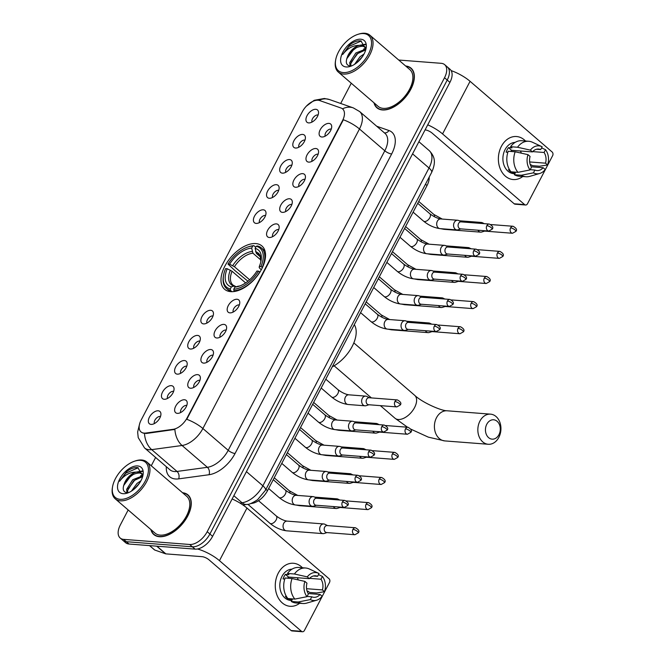 <?xml version="1.0" encoding="UTF-8"?>
<svg xmlns="http://www.w3.org/2000/svg" width="665" height="665" viewBox="0 0 665 665"><rect width="100%" height="100%" fill="white"/><g stroke="black" fill="none" stroke-linecap="round" stroke-linejoin="round"><path stroke-width="1" d="M230.697 291.644A28.587 16.11 -49.3 0 0 258.876 273.697A28.587 16.11 -49.3 0 0 261.919 245.95A28.587 16.11 -49.3 0 0 255.826 243.573A28.587 16.11 -49.3 0 0 227.646 261.528A28.587 16.11 -49.3 0 0 224.604 289.275A28.587 16.11 -49.3 0 0 230.697 291.644M197.613 374.636A8.088 4.564 130.7 0 1 200.29 377.063A8.088 4.564 130.7 0 1 197.513 384.412A8.088 4.564 130.7 0 1 190.656 388.244A8.088 4.564 130.7 0 1 190.506 388.235A8.088 4.564 130.7 0 1 188.843 381.028A8.088 4.564 130.7 0 1 197.613 374.636M199.932 380.322A4.854 2.735 -49.3 0 0 199.567 380.264A4.854 2.735 -49.3 0 0 195.178 382.782A4.854 2.735 -49.3 0 0 193.831 387.404M210.747 349.507A8.088 4.564 130.7 0 1 213.423 351.935A8.088 4.564 130.7 0 1 210.647 359.291A8.088 4.564 130.7 0 1 203.789 363.123A8.088 4.564 130.7 0 1 203.64 363.115A8.088 4.564 130.7 0 1 201.985 355.908A8.088 4.564 130.7 0 1 210.747 349.507M213.066 355.193A4.854 2.735 -49.3 0 0 212.709 355.135A4.854 2.735 -49.3 0 0 208.311 357.662A4.854 2.735 -49.3 0 0 206.965 362.284M223.889 324.387A8.088 4.564 130.7 0 1 226.557 326.814A8.088 4.564 130.7 0 1 223.781 334.163A8.088 4.564 130.7 0 1 216.923 338.003A8.088 4.564 130.7 0 1 216.773 337.986A8.088 4.564 130.7 0 1 215.119 330.788A8.088 4.564 130.7 0 1 223.889 324.387M226.2 330.073A4.854 2.735 -49.3 0 0 225.842 330.015A4.854 2.735 -49.3 0 0 221.445 332.533A4.854 2.735 -49.3 0 0 220.098 337.155M237.023 299.258A8.088 4.564 130.7 0 1 239.699 301.686A8.088 4.564 130.7 0 1 236.915 309.042A8.088 4.564 130.7 0 1 230.057 312.874A8.088 4.564 130.7 0 1 229.907 312.866A8.088 4.564 130.7 0 1 228.253 305.659A8.088 4.564 130.7 0 1 237.023 299.258M239.334 304.952A4.854 2.735 -49.3 0 0 238.976 304.894A4.854 2.735 -49.3 0 0 234.579 307.413A4.854 2.735 -49.3 0 0 233.232 312.035M276.424 223.889A8.088 4.564 130.7 0 1 279.101 226.316A8.088 4.564 130.7 0 1 276.324 233.664A8.088 4.564 130.7 0 1 269.466 237.505A8.088 4.564 130.7 0 1 269.308 237.496A8.088 4.564 130.7 0 1 267.654 230.29A8.088 4.564 130.7 0 1 276.424 223.889M278.735 229.575A4.854 2.735 -49.3 0 0 278.377 229.516A4.854 2.735 -49.3 0 0 273.98 232.035A4.854 2.735 -49.3 0 0 272.633 236.665M289.558 198.769A8.088 4.564 130.7 0 1 292.234 201.196A8.088 4.564 130.7 0 1 289.458 208.544A8.088 4.564 130.7 0 1 282.6 212.376A8.088 4.564 130.7 0 1 282.442 212.368A8.088 4.564 130.7 0 1 280.788 205.161A8.088 4.564 130.7 0 1 289.558 198.769M291.869 204.454A4.854 2.735 -49.3 0 0 291.511 204.396A4.854 2.735 -49.3 0 0 287.114 206.915A4.854 2.735 -49.3 0 0 285.767 211.536M302.691 173.64A8.088 4.564 130.7 0 1 305.368 176.067A8.088 4.564 130.7 0 1 302.592 183.415A8.088 4.564 130.7 0 1 295.734 187.256A8.088 4.564 130.7 0 1 295.576 187.247A8.088 4.564 130.7 0 1 293.922 180.04A8.088 4.564 130.7 0 1 302.691 173.64M305.011 179.326A4.854 2.735 -49.3 0 0 304.645 179.267A4.854 2.735 -49.3 0 0 300.256 181.794A4.854 2.735 -49.3 0 0 298.901 186.416M315.825 148.519A8.088 4.564 130.7 0 1 318.502 150.947A8.088 4.564 130.7 0 1 315.725 158.295A8.088 4.564 130.7 0 1 308.868 162.127A8.088 4.564 130.7 0 1 308.718 162.119A8.088 4.564 130.7 0 1 307.055 154.92A8.088 4.564 130.7 0 1 315.825 148.519M318.144 154.205A4.854 2.735 -49.3 0 0 317.779 154.147A4.854 2.735 -49.3 0 0 313.39 156.666A4.854 2.735 -49.3 0 0 312.035 161.287M328.959 123.391A8.088 4.564 130.7 0 1 331.635 125.818A8.088 4.564 130.7 0 1 328.859 133.175A8.088 4.564 130.7 0 1 322.001 137.007A8.088 4.564 130.7 0 1 321.852 136.998A8.088 4.564 130.7 0 1 320.189 129.791A8.088 4.564 130.7 0 1 328.959 123.391M331.278 129.085A4.854 2.735 -49.3 0 0 330.912 129.018A4.854 2.735 -49.3 0 0 326.523 131.545A4.854 2.735 -49.3 0 0 325.177 136.167M184.479 399.756A8.088 4.564 130.7 0 1 187.156 402.184A8.088 4.564 130.7 0 1 184.38 409.532A8.088 4.564 130.7 0 1 177.522 413.372A8.088 4.564 130.7 0 1 177.372 413.364A8.088 4.564 130.7 0 1 175.71 406.157A8.088 4.564 130.7 0 1 184.479 399.756M186.799 405.442A4.854 2.735 -49.3 0 0 186.433 405.384A4.854 2.735 -49.3 0 0 182.044 407.911A4.854 2.735 -49.3 0 0 180.697 412.533M171.312 385.667A8.088 4.564 130.7 0 1 173.989 388.094A8.088 4.564 130.7 0 1 171.213 395.451A8.088 4.564 130.7 0 1 164.355 399.283A8.088 4.564 130.7 0 1 164.197 399.274A8.088 4.564 130.7 0 1 162.543 392.067A8.088 4.564 130.7 0 1 171.312 385.667M173.623 391.361A4.854 2.735 -49.3 0 0 173.266 391.294A4.854 2.735 -49.3 0 0 168.868 393.821A4.854 2.735 -49.3 0 0 167.522 398.443M184.446 360.546A8.088 4.564 130.7 0 1 187.123 362.974A8.088 4.564 130.7 0 1 184.346 370.322A8.088 4.564 130.7 0 1 177.489 374.162A8.088 4.564 130.7 0 1 177.331 374.154A8.088 4.564 130.7 0 1 175.676 366.947A8.088 4.564 130.7 0 1 184.446 360.546M186.757 366.232A4.854 2.735 -49.3 0 0 186.4 366.174A4.854 2.735 -49.3 0 0 182.002 368.693A4.854 2.735 -49.3 0 0 180.656 373.323M197.58 335.418A8.088 4.564 130.7 0 1 200.256 337.845A8.088 4.564 130.7 0 1 197.48 345.202A8.088 4.564 130.7 0 1 190.622 349.034A8.088 4.564 130.7 0 1 190.464 349.025A8.088 4.564 130.7 0 1 188.81 341.818A8.088 4.564 130.7 0 1 197.58 335.418M199.899 341.112A4.854 2.735 -49.3 0 0 199.533 341.054A4.854 2.735 -49.3 0 0 195.144 343.572A4.854 2.735 -49.3 0 0 193.789 348.194M210.714 310.297A8.088 4.564 130.7 0 1 213.39 312.725A8.088 4.564 130.7 0 1 210.614 320.073A8.088 4.564 130.7 0 1 203.756 323.913A8.088 4.564 130.7 0 1 203.606 323.905A8.088 4.564 130.7 0 1 201.944 316.698A8.088 4.564 130.7 0 1 210.714 310.297M213.033 315.983A4.854 2.735 -49.3 0 0 212.667 315.925A4.854 2.735 -49.3 0 0 208.278 318.444A4.854 2.735 -49.3 0 0 206.923 323.074M263.257 209.799A8.088 4.564 130.7 0 1 265.925 212.226A8.088 4.564 130.7 0 1 263.149 219.583A8.088 4.564 130.7 0 1 256.291 223.415A8.088 4.564 130.7 0 1 256.141 223.407A8.088 4.564 130.7 0 1 254.487 216.2A8.088 4.564 130.7 0 1 263.257 209.799M265.568 215.485A4.854 2.735 -49.3 0 0 265.21 215.427A4.854 2.735 -49.3 0 0 260.813 217.954A4.854 2.735 -49.3 0 0 259.466 222.576M276.391 184.679A8.088 4.564 130.7 0 1 279.059 187.106A8.088 4.564 130.7 0 1 276.283 194.454A8.088 4.564 130.7 0 1 269.425 198.295A8.088 4.564 130.7 0 1 269.275 198.278A8.088 4.564 130.7 0 1 267.621 191.079A8.088 4.564 130.7 0 1 276.391 184.679M278.702 190.365A4.854 2.735 -49.3 0 0 278.344 190.306A4.854 2.735 -49.3 0 0 273.947 192.825A4.854 2.735 -49.3 0 0 272.6 197.447M289.524 159.55A8.088 4.564 130.7 0 1 292.201 161.977A8.088 4.564 130.7 0 1 289.416 169.334A8.088 4.564 130.7 0 1 282.559 173.166A8.088 4.564 130.7 0 1 282.409 173.158A8.088 4.564 130.7 0 1 280.755 165.951A8.088 4.564 130.7 0 1 289.524 159.55M291.835 165.244A4.854 2.735 -49.3 0 0 291.478 165.186A4.854 2.735 -49.3 0 0 287.081 167.705A4.854 2.735 -49.3 0 0 285.734 172.326M302.658 134.43A8.088 4.564 130.7 0 1 305.335 136.857A8.088 4.564 130.7 0 1 302.558 144.205A8.088 4.564 130.7 0 1 295.701 148.046A8.088 4.564 130.7 0 1 295.543 148.037A8.088 4.564 130.7 0 1 293.888 140.83A8.088 4.564 130.7 0 1 302.658 134.43M304.969 140.115A4.854 2.735 -49.3 0 0 304.612 140.057A4.854 2.735 -49.3 0 0 300.214 142.576A4.854 2.735 -49.3 0 0 298.868 147.206M315.792 109.301A8.088 4.564 130.7 0 1 318.469 111.728A8.088 4.564 130.7 0 1 315.692 119.085A8.088 4.564 130.7 0 1 308.834 122.917A8.088 4.564 130.7 0 1 308.676 122.909A8.088 4.564 130.7 0 1 307.022 115.702A8.088 4.564 130.7 0 1 315.792 109.301M318.103 114.995A4.854 2.735 -49.3 0 0 317.745 114.937A4.854 2.735 -49.3 0 0 313.348 117.456A4.854 2.735 -49.3 0 0 312.001 122.077M158.179 410.795A8.088 4.564 130.7 0 1 160.855 413.223A8.088 4.564 130.7 0 1 158.079 420.571A8.088 4.564 130.7 0 1 151.213 424.403A8.088 4.564 130.7 0 1 151.063 424.395A8.088 4.564 130.7 0 1 149.409 417.196A8.088 4.564 130.7 0 1 158.179 410.795M160.489 416.481A4.854 2.735 -49.3 0 0 160.132 416.423A4.854 2.735 -49.3 0 0 155.735 418.942A4.854 2.735 -49.3 0 0 154.388 423.563M145.818 433.048A14.564 8.204 130.7 0 1 144.089 433.106A14.564 8.204 130.7 0 1 140.988 431.901A14.564 8.204 130.7 0 1 141.105 420.139L302.326 111.753A14.564 8.204 130.7 0 1 319.641 100.548L341.037 108.029A14.564 8.204 130.7 0 1 342.608 108.927A14.564 8.204 130.7 0 1 342.492 120.681L187.123 417.869A14.564 8.204 130.7 0 1 173.066 429.332L145.818 433.048L146.308 433.472L143.042 433.098M429.191 177.114A16.184 9.119 130.7 0 1 427.013 185.577L267.513 490.67A16.184 9.119 130.7 0 1 251.894 503.405L250.539 503.588M150.872 529.523A26.159 14.746 -49.3 0 0 153.806 534.535A26.159 14.746 -49.3 0 0 159.376 536.713A26.159 14.746 -49.3 0 0 185.161 520.288A26.159 14.746 -49.3 0 0 187.954 494.893A26.159 14.746 -49.3 0 0 182.551 492.74M373.971 102.776A26.159 14.746 -49.3 0 0 376.905 107.797A26.159 14.746 -49.3 0 0 382.475 109.966A26.159 14.746 -49.3 0 0 408.26 93.541A26.159 14.746 -49.3 0 0 411.045 68.154A26.159 14.746 -49.3 0 0 405.65 65.993M144.513 433.455L144.496 433.455A18.878 13.15 -97.8 0 0 151.695 449.631A21.579 12.161 130.7 0 1 149.135 449.723A21.579 12.161 130.7 0 1 144.538 447.927L169.858 469.739A21.579 12.161 -49.3 0 0 174.454 471.535A21.579 12.161 -49.3 0 0 177.015 471.443L207.38 467.304A21.579 12.161 -49.3 0 0 228.203 450.33L384.802 150.789A21.579 12.161 -49.3 0 0 384.977 133.366L359.657 111.562A21.579 12.161 130.7 0 1 359.474 128.985L202.883 428.518A18.878 5.968 -152.4 0 0 186.774 419.307L343.364 119.775A18.878 5.968 27.6 0 1 359.474 128.985L384.802 150.789A5.395 1.704 -152.4 0 0 391.652 153.972L235.053 453.505A26.974 15.195 130.7 0 1 209.026 474.727L178.661 478.867A26.974 15.195 130.7 0 1 166.325 466.697M128.17 509.964L120.332 524.968A16.184 9.119 -49.3 0 0 120.19 538.035L125.594 542.682A16.184 9.119 -49.3 0 0 129.043 544.028L195.069 549.132A16.184 9.119 -49.3 0 0 212.601 536.331L449.922 82.377L447.221 80.049A16.184 9.119 -49.3 0 0 447.362 66.982A16.184 9.119 -49.3 0 1 447.221 80.049L209.899 534.003L447.221 80.049L444.528 77.722A16.184 9.119 -49.3 0 0 444.661 64.655A16.184 9.119 -49.3 0 0 441.211 63.316L398.726 60.033M195.069 549.132L192.368 546.805A16.184 9.119 -49.3 0 0 209.899 534.003A16.184 9.119 -49.3 0 1 192.368 546.805L126.342 541.701L192.368 546.805L189.666 544.477A16.184 9.119 -49.3 0 0 207.206 531.684L444.528 77.722M122.892 540.354A16.184 9.119 -49.3 0 0 126.342 541.701A16.184 9.119 -49.3 0 1 122.892 540.354M235.053 453.505A5.395 1.704 -152.4 0 1 228.203 450.33L202.883 428.518A21.579 12.161 130.7 0 1 182.06 445.492A18.878 13.15 -97.8 0 1 174.887 429.424L146.308 433.472M351.27 83.225L340.68 103.474M155.61 457.47L151.263 465.791M120.19 538.035A16.184 9.119 -49.3 0 0 123.64 539.373L189.666 544.477M449.922 82.377A16.184 9.119 -49.3 0 0 450.064 69.31L444.661 64.655M299.674 603.246A21.579 16.467 -85.6 0 1 279.458 599.805A21.579 16.467 -85.6 0 1 278.261 573.155A21.579 16.467 -85.6 0 1 302.417 567.752A21.579 16.467 -85.6 0 0 293.431 563.272L293.431 563.272A21.579 16.467 -85.6 0 0 278.261 573.155A21.579 16.467 -85.6 0 0 290.106 606.297L290.106 606.297A21.579 16.467 -85.6 0 0 299.674 603.246M197.488 548.982A21.579 6.825 27.6 0 1 219.467 560.662L301.511 631.326A2.693 2.062 94.4 0 0 302.492 631.75A2.693 2.062 94.4 0 0 304.387 630.511L329.516 582.44A2.693 2.062 94.4 0 0 329.017 578.725L246.973 508.06L219.467 560.662M232.135 498.966A21.579 6.825 27.6 0 1 246.973 508.06M302.492 631.75L292.068 630.944A2.693 2.062 -85.6 0 1 291.087 630.52L209.043 559.855A5.395 1.704 -152.4 0 0 202.193 556.68L165.859 553.87A2.693 1.521 130.7 0 1 165.577 553.812L154.745 550.03A2.693 1.521 130.7 0 1 154.455 549.864L149.517 545.608M308.194 593.537L320.056 594.46A10.79 8.238 -85.6 0 1 313.872 597.311A10.79 8.238 -85.6 0 1 311.794 596.796L307.089 596.43M294.853 599.09L306.964 596.68L308.419 593.887A10.79 8.238 -85.6 0 1 306.981 583.197L304.903 581.41L292.076 578.533L285.127 578.001A17.797 13.583 -85.6 0 0 287.903 598.558L294.853 599.09A17.797 13.583 -85.6 0 1 292.076 578.533M291.794 600.478L290.563 600.379A15.644 11.937 -85.6 0 1 281.977 576.356A15.644 11.937 -85.6 0 1 291.993 569.165M284.77 579.04L283.024 578.907A15.644 11.937 -85.6 0 1 284.063 576.513A15.644 11.937 -85.6 0 1 285.393 574.369L288.868 574.643L287.496 573.463A17.797 13.583 -85.6 0 1 298.701 567.469L305.651 568.01A17.797 13.583 -85.6 0 1 309.325 568.982L318.685 573.346A14.023 10.707 -85.6 0 1 319.059 573.538L317.604 576.322L313.406 575.998M307.105 591.177L308.153 591.251L309.524 592.432L316.474 592.972L324.503 591.709L322.425 589.922L306.548 588.7M287.646 578.193A10.79 8.238 94.4 0 1 288.502 577.045L309.35 578.658L307.272 576.871L294.445 574.003L287.496 573.463M294.445 574.003A17.797 13.583 -85.6 0 1 305.651 568.01M306.964 596.68A14.023 10.707 -85.6 0 1 304.903 581.41M307.272 576.871A14.023 10.707 -85.6 0 1 318.685 573.346M309.624 578.351L320.979 579.232L322.434 576.439L318.493 574.618M322.434 576.439A14.023 10.707 -85.6 0 1 324.503 591.709M309.35 578.658A10.79 8.238 -85.6 0 1 315.534 575.807A10.79 8.238 -85.6 0 1 317.604 576.322M320.979 579.232A10.79 8.238 -85.6 0 1 322.425 589.922M286.474 596.53L285.393 596.447A15.644 11.937 -85.6 0 0 288.768 599.356L292.243 599.622L291.278 601.459L298.228 602L310.339 599.581L311.794 596.796M320.056 594.46L322.126 596.247A14.023 10.707 -85.6 0 1 316.598 600.229L306.69 603.105A17.797 13.583 -85.6 0 1 302.899 603.504L295.95 602.964A17.797 13.583 -85.6 0 1 291.278 601.459M302.899 603.504A17.797 13.583 -85.6 0 1 298.228 602M316.598 600.229A14.023 10.707 -85.6 0 1 310.339 599.581M297.23 577.727A10.79 8.238 -85.6 0 1 298.261 579.922M288.419 577.137A13.483 10.291 -85.6 0 1 288.826 578.284M288.768 599.356L289.134 598.65M288.502 577.045L285.393 574.369M140.556 460.321A23.192 13.067 -49.3 0 0 134.679 461.153A23.192 13.067 -49.3 0 0 112.543 486.855A23.192 13.067 -49.3 0 0 120.166 499.324A23.192 13.067 -49.3 0 0 145.303 480.978A23.192 13.067 -49.3 0 0 140.556 460.321M112.543 486.855L112.385 487.761A24.273 13.682 -49.3 0 0 115.195 498.792A24.273 13.682 -49.3 0 0 120.365 500.812A24.273 13.682 -49.3 0 0 144.297 485.566A24.273 13.682 -49.3 0 0 146.882 462.009A24.273 13.682 -49.3 0 0 141.703 459.997A24.273 13.682 -49.3 0 0 135.552 460.862L134.679 461.153M115.195 498.792L155.036 533.106A24.273 13.682 -49.3 0 0 160.207 535.125A24.273 13.682 -49.3 0 0 184.13 519.88A24.273 13.682 -49.3 0 0 186.715 496.323L146.882 462.009M151.188 529.797A25.893 14.588 -49.3 0 0 153.981 534.336A25.893 14.588 -49.3 0 0 159.5 536.489A25.893 14.588 -49.3 0 0 185.02 520.23A25.893 14.588 -49.3 0 0 187.771 495.101A25.893 14.588 -49.3 0 0 182.875 493.014M142.584 475.724L137.855 467.67C134.463 467.221 130.772 468.493 126.766 471.477L119.617 481.252C124.214 475.167 129.725 472.125 136.159 472.117L138.619 472.067L141.479 473.305L142.917 475.317M136.159 472.117A12.194 6.866 -49.3 0 0 124.147 484.12C127.871 476.93 133.058 473.222 139.692 472.99L141.978 473.804M141.479 473.305L142.942 474.611M131.437 491.111L136.998 483.438L140.93 480.778M133.773 489.432L139.409 483.28M126.99 492.699L126.633 489.374L132.709 479.739L142.859 475.749M127.738 492.699L127.705 490.296L133.781 480.662L142.634 476.622M123.108 493.696A16.509 9.302 -49.3 0 0 127.223 493.131A16.509 9.302 -49.3 0 0 143.058 474.744A16.509 9.302 -49.3 0 0 137.613 465.941A16.509 9.302 -49.3 0 0 119.733 479A16.509 9.302 -49.3 0 0 123.108 493.696M124.147 484.12C122.352 489.108 123.225 491.967 126.757 492.682L128.511 492.615M119.617 481.252L125.826 473.172L138.187 467.736M123.624 485.566L130.116 476.871L133.59 474.228M138.295 472.034L142.443 471.427M127.971 489.116L134.405 480.562L137.879 477.919M134.762 488.584L138.777 484.178M136.267 472.1L142.26 470.986M140.556 475.799L142.792 475.051M498.941 434.711A9.709 7.406 94.4 0 0 497.137 421.311A9.709 7.406 94.4 0 0 486.788 424.245A9.709 7.406 94.4 0 0 488.6 437.637A9.709 7.406 94.4 0 0 498.941 434.711M479.939 421.061A15.104 11.529 -85.6 0 1 490.554 414.154A15.104 11.529 -85.6 0 1 498.85 437.354A15.104 11.529 -85.6 0 1 488.226 444.27A15.104 11.529 -85.6 0 1 479.939 421.061M260.896 266.615L262.268 267.255A26.758 15.079 -49.3 0 0 261.395 247.92A26.758 15.079 -49.3 0 0 257.372 245.95L256.225 246.283A25.677 14.472 -49.3 0 1 260.896 266.615L259.292 266.49A23.192 13.067 -49.3 0 0 261.087 260.58A23.192 13.067 -49.3 0 0 255.127 248.378L256.416 253.465L260.422 256.923M261.254 269.832L259.234 267.687L259.292 266.49M247.929 281.212L235.202 270.821L227.995 264.072A25.677 14.472 -49.3 0 1 248.037 246.948L248.91 246.657A26.758 15.079 -49.3 0 1 253.897 245.676L255.717 247.247M260.04 271.91L258.527 271.154A25.677 14.472 -49.3 0 1 233.772 289.217L233.972 290.705A26.758 15.079 -49.3 0 0 259.899 271.786M233.972 290.705L234.803 291.42M253.897 245.676L252.75 246.008A25.677 14.472 -49.3 0 0 248.037 246.948M252.75 246.008L251.653 248.112A23.192 13.067 -49.3 0 0 229.608 264.196L227.995 264.072M255.127 248.378L256.225 246.283M233.772 289.217L234.87 287.114A23.192 13.067 -49.3 0 0 238.951 286.282A23.192 13.067 -49.3 0 0 256.914 271.029L258.527 271.154M229.608 264.196L234.429 266.707L249.616 279.782M260.954 260.106L252.941 253.199L251.653 248.112M238.053 286.299L234.87 287.114M332.251 366.839A29.667 16.716 -49.3 0 0 354.304 324.661M231.952 291.686L230.497 290.439L230.298 288.943A25.677 14.472 -49.3 0 1 223.531 275.393L223.374 276.308A26.758 15.079 -49.3 0 0 226.474 288.469A26.758 15.079 -49.3 0 0 230.497 290.439M245.618 282.916L232.06 271.245L227.239 268.735L225.626 268.61A25.677 14.472 -49.3 0 0 223.531 275.393M227.239 268.735A23.192 13.067 -49.3 0 0 231.395 286.848L230.298 288.943M231.395 286.848L234.013 286.091L235.967 286.798M232.06 271.245A19.958 11.247 -49.3 0 0 232.966 285.077L235.56 286.449M327.537 525.599L324.836 524.253A4.854 3.707 94.4 0 0 323.764 523.954A4.854 3.707 94.4 0 0 320.347 526.173A4.854 3.707 94.4 0 0 321.253 532.873A4.854 3.707 94.4 0 0 323.015 533.638A4.854 3.707 94.4 0 0 324.121 533.505L326.997 532.59M352.957 529.357A3.508 2.677 94.4 0 1 355.418 527.752L327.13 525.566A3.508 2.677 94.4 0 0 324.67 527.17A3.508 2.677 94.4 0 0 325.318 532.008A3.508 2.677 94.4 0 0 326.59 532.557L354.877 534.743L358.252 532.873A3.508 1.106 27.6 0 0 357.404 531.426A3.508 1.106 -152.4 0 0 352.957 529.357A3.508 2.677 94.4 0 0 354.877 534.743M339.773 500.03L337.97 499.132A4.854 3.707 94.4 0 0 336.897 498.833A4.854 3.707 94.4 0 0 334.603 499.631M333.456 506.572A4.854 3.707 94.4 0 0 334.387 507.752A4.854 3.707 94.4 0 0 336.149 508.509A4.854 3.707 94.4 0 0 337.255 508.376L340.131 507.462M338.551 506.963A3.508 2.677 94.4 0 0 339.724 507.437L368.011 509.623L371.386 507.752A3.508 1.106 27.6 0 0 370.538 506.298A3.508 1.106 -152.4 0 0 366.091 504.236A3.508 2.677 94.4 0 0 368.011 509.623M352.907 474.901L351.103 474.004A4.854 3.707 94.4 0 0 350.031 473.704A4.854 3.707 94.4 0 0 347.737 474.502M346.59 481.452A4.854 3.707 94.4 0 0 347.521 482.624A4.854 3.707 94.4 0 0 349.283 483.389A4.854 3.707 94.4 0 0 350.389 483.256L353.265 482.341M351.685 481.842A3.508 2.677 94.4 0 0 352.857 482.308L381.145 484.494L384.528 482.624A3.508 1.106 27.6 0 0 383.68 481.177A3.508 1.106 -152.4 0 0 379.225 479.108A3.508 2.677 94.4 0 0 381.145 484.494M366.041 449.781L364.237 448.883A4.854 3.707 94.4 0 0 363.165 448.584A4.854 3.707 94.4 0 0 360.871 449.382M359.723 456.323A4.854 3.707 94.4 0 0 360.654 457.503A4.854 3.707 94.4 0 0 362.417 458.26A4.854 3.707 94.4 0 0 363.522 458.127L366.398 457.221M364.827 456.722A3.508 2.677 94.4 0 0 365.999 457.188L394.279 459.374L397.662 457.503A3.508 1.106 27.6 0 0 396.814 456.049A3.508 1.106 -152.4 0 0 392.358 453.987A3.508 2.677 94.4 0 0 394.279 459.374M379.175 424.652L377.371 423.755A4.854 3.707 94.4 0 0 376.299 423.455A4.854 3.707 94.4 0 0 374.004 424.253M372.857 431.203A4.854 3.707 94.4 0 0 373.788 432.383A4.854 3.707 94.4 0 0 375.55 433.139A4.854 3.707 94.4 0 0 376.656 433.006L379.532 432.092M377.961 431.593A3.508 2.677 94.4 0 0 379.133 432.059L407.412 434.253L410.795 432.375A3.508 1.106 27.6 0 0 409.948 430.928A3.508 1.106 -152.4 0 0 405.492 428.867A3.508 2.677 94.4 0 0 407.412 434.253M431.718 324.163L429.914 323.265A4.854 3.707 94.4 0 0 428.842 322.966A4.854 3.707 94.4 0 0 426.548 323.764M425.401 330.704A4.854 3.707 94.4 0 0 426.332 331.885A4.854 3.707 94.4 0 0 428.085 332.641A4.854 3.707 94.4 0 0 429.199 332.508L432.067 331.594M430.496 331.095A3.508 2.677 94.4 0 0 431.668 331.569L459.956 333.755L463.33 331.885A3.508 1.106 27.6 0 0 462.483 330.43A3.508 1.106 -152.4 0 0 458.027 328.369A3.508 2.677 94.4 0 0 459.956 333.755M444.852 299.034L443.048 298.136A4.854 3.707 94.4 0 0 441.976 297.837A4.854 3.707 94.4 0 0 439.681 298.635M438.534 305.584A4.854 3.707 94.4 0 0 439.465 306.756A4.854 3.707 94.4 0 0 441.227 307.521A4.854 3.707 94.4 0 0 442.333 307.388L445.209 306.474M443.63 305.975A3.508 2.677 94.4 0 0 444.802 306.44L473.089 308.627L476.464 306.756A3.508 1.106 27.6 0 0 475.616 305.31A3.508 1.106 -152.4 0 0 471.161 303.24A3.508 2.677 94.4 0 0 473.089 308.627M457.986 273.913L456.182 273.016A4.854 3.707 94.4 0 0 455.109 272.716A4.854 3.707 94.4 0 0 452.815 273.515M451.668 280.455A4.854 3.707 94.4 0 0 452.599 281.636A4.854 3.707 94.4 0 0 454.361 282.392A4.854 3.707 94.4 0 0 455.467 282.259L458.343 281.353M456.764 280.854A3.508 2.677 94.4 0 0 457.936 281.32L486.223 283.506L489.598 281.636A3.508 1.106 27.6 0 0 488.75 280.181A3.508 1.106 -152.4 0 0 484.303 278.12A3.508 2.677 94.4 0 0 486.223 283.506M471.119 248.785L469.315 247.887A4.854 3.707 94.4 0 0 468.243 247.588A4.854 3.707 94.4 0 0 465.949 248.386M464.802 255.335A4.854 3.707 94.4 0 0 465.733 256.515A4.854 3.707 94.4 0 0 467.495 257.272A4.854 3.707 94.4 0 0 468.601 257.139L471.477 256.225M469.897 255.726A3.508 2.677 94.4 0 0 471.069 256.191L499.357 258.377L502.732 256.507A3.508 1.106 27.6 0 0 501.884 255.061A3.508 1.106 -152.4 0 0 497.437 252.999A3.508 2.677 94.4 0 0 499.357 258.377M484.253 223.664L482.449 222.767A4.854 3.707 94.4 0 0 481.377 222.467A4.854 3.707 94.4 0 0 479.083 223.265M477.936 230.206A4.854 3.707 94.4 0 0 478.867 231.387A4.854 3.707 94.4 0 0 480.629 232.143A4.854 3.707 94.4 0 0 481.734 232.019L484.61 231.104M483.031 230.605A3.508 2.677 94.4 0 0 484.203 231.071L512.491 233.257L515.874 231.387A3.508 1.106 27.6 0 0 515.018 229.932A3.508 1.106 -152.4 0 0 510.57 227.871A3.508 2.677 94.4 0 0 512.491 233.257M316.956 498.26L314.254 496.921A4.854 3.707 94.4 0 0 313.182 496.622A4.854 3.707 94.4 0 0 309.765 498.841A4.854 3.707 94.4 0 0 310.671 505.541A4.854 3.707 94.4 0 0 312.425 506.298A4.854 3.707 94.4 0 0 313.539 506.165L316.407 505.259M342.367 502.025A3.508 2.677 94.4 0 1 344.836 500.421L316.548 498.235A3.508 2.677 94.4 0 0 314.088 499.839A3.508 2.677 94.4 0 0 314.736 504.677A3.508 2.677 94.4 0 0 316.008 505.225L344.295 507.412L347.67 505.541A3.508 1.106 27.6 0 0 346.822 504.087A3.508 1.106 -152.4 0 0 342.367 502.025A3.508 2.677 94.4 0 0 344.295 507.412M330.089 473.139L327.388 471.793A4.854 3.707 94.4 0 0 326.316 471.493A4.854 3.707 94.4 0 0 322.899 473.721A4.854 3.707 94.4 0 0 323.805 480.413A4.854 3.707 94.4 0 0 325.567 481.177A4.854 3.707 94.4 0 0 326.673 481.044L329.549 480.13M355.501 476.905A3.508 2.677 94.4 0 1 357.969 475.292L329.682 473.106A3.508 2.677 94.4 0 0 327.222 474.71A3.508 2.677 94.4 0 0 327.87 479.548A3.508 2.677 94.4 0 0 329.142 480.097L357.429 482.283L360.804 480.413A3.508 1.106 27.6 0 0 359.956 478.966A3.508 1.106 -152.4 0 0 355.501 476.905A3.508 2.677 94.4 0 0 357.429 482.283M343.223 448.019L340.522 446.672A4.854 3.707 94.4 0 0 339.449 446.373A4.854 3.707 94.4 0 0 336.033 448.592A4.854 3.707 94.4 0 0 336.939 455.292A4.854 3.707 94.4 0 0 338.701 456.049A4.854 3.707 94.4 0 0 339.807 455.916L342.683 455.01M368.643 451.776A3.508 2.677 94.4 0 1 371.103 450.172L342.816 447.986A3.508 2.677 94.4 0 0 340.355 449.59A3.508 2.677 94.4 0 0 341.004 454.428A3.508 2.677 94.4 0 0 342.276 454.976L370.563 457.163L373.938 455.292A3.508 1.106 27.6 0 0 373.09 453.838A3.508 1.106 -152.4 0 0 368.643 451.776A3.508 2.677 94.4 0 0 370.563 457.163M356.357 422.89L353.655 421.544A4.854 3.707 94.4 0 0 352.583 421.244A4.854 3.707 94.4 0 0 349.167 423.472A4.854 3.707 94.4 0 0 350.073 430.172A4.854 3.707 94.4 0 0 351.835 430.928A4.854 3.707 94.4 0 0 352.94 430.795L355.817 429.881M381.776 426.656A3.508 2.677 94.4 0 1 384.237 425.051L355.95 422.857A3.508 2.677 94.4 0 0 353.489 424.47A3.508 2.677 94.4 0 0 354.137 429.307A3.508 2.677 94.4 0 0 355.409 429.848L383.697 432.042L387.072 430.164A3.508 1.106 27.6 0 0 386.224 428.717A3.508 1.106 -152.4 0 0 381.776 426.656A3.508 2.677 94.4 0 0 383.697 432.042M369.491 397.77L366.789 396.423A4.854 3.707 94.4 0 0 365.717 396.124A4.854 3.707 94.4 0 0 362.3 398.343A4.854 3.707 94.4 0 0 363.206 405.043A4.854 3.707 94.4 0 0 364.969 405.8A4.854 3.707 94.4 0 0 366.074 405.675L368.95 404.761M394.91 401.527A3.508 2.677 94.4 0 1 397.371 399.923L369.083 397.737A3.508 2.677 94.4 0 0 366.623 399.341A3.508 2.677 94.4 0 0 367.279 404.179A3.508 2.677 94.4 0 0 368.543 404.727L396.83 406.913L400.205 405.043A3.508 1.106 27.6 0 0 399.357 403.597A3.508 1.106 -152.4 0 0 394.91 401.527A3.508 2.677 94.4 0 0 396.83 406.913M408.892 322.392L406.19 321.054A4.854 3.707 94.4 0 0 405.118 320.754A4.854 3.707 94.4 0 0 401.71 322.974A4.854 3.707 94.4 0 0 402.608 329.674A4.854 3.707 94.4 0 0 404.37 330.43A4.854 3.707 94.4 0 0 405.475 330.297L408.352 329.383M434.312 326.158A3.508 2.677 94.4 0 1 436.772 324.553L408.493 322.367A3.508 2.677 94.4 0 0 406.024 323.971A3.508 2.677 94.4 0 0 406.681 328.809A3.508 2.677 94.4 0 0 407.953 329.358L436.232 331.544L439.615 329.674A3.508 1.106 27.6 0 0 438.767 328.219A3.508 1.106 -152.4 0 0 434.312 326.158A3.508 2.677 94.4 0 0 436.232 331.544M422.026 297.272L419.324 295.925A4.854 3.707 94.4 0 0 418.252 295.626A4.854 3.707 94.4 0 0 414.844 297.853A4.854 3.707 94.4 0 0 415.75 304.545A4.854 3.707 94.4 0 0 417.504 305.31A4.854 3.707 94.4 0 0 418.609 305.177L421.485 304.262M447.445 301.029A3.508 2.677 94.4 0 1 449.914 299.425L421.627 297.238A3.508 2.677 94.4 0 0 419.158 298.843A3.508 2.677 94.4 0 0 419.815 303.681A3.508 2.677 94.4 0 0 421.086 304.229L449.374 306.415L452.749 304.545A3.508 1.106 27.6 0 0 451.901 303.099A3.508 1.106 -152.4 0 0 447.445 301.029A3.508 2.677 94.4 0 0 449.374 306.415M435.159 272.151L432.466 270.805A4.854 3.707 94.4 0 0 431.386 270.505A4.854 3.707 94.4 0 0 427.977 272.725A4.854 3.707 94.4 0 0 428.883 279.425A4.854 3.707 94.4 0 0 430.637 280.181A4.854 3.707 94.4 0 0 431.751 280.048L434.619 279.142M460.579 275.909A3.508 2.677 94.4 0 1 463.048 274.304L434.76 272.118A3.508 2.677 94.4 0 0 432.292 273.722A3.508 2.677 94.4 0 0 432.948 278.56A3.508 2.677 94.4 0 0 434.22 279.109L462.507 281.295L465.882 279.425A3.508 1.106 27.6 0 0 465.035 277.97A3.508 1.106 -152.4 0 0 460.579 275.909A3.508 2.677 94.4 0 0 462.507 281.295M448.293 247.023L445.6 245.676A4.854 3.707 94.4 0 0 444.519 245.377A4.854 3.707 94.4 0 0 441.111 247.604A4.854 3.707 94.4 0 0 442.017 254.304A4.854 3.707 94.4 0 0 443.771 255.061A4.854 3.707 94.4 0 0 444.885 254.928L447.753 254.013M473.713 250.788A3.508 2.677 94.4 0 1 476.182 249.175L447.894 246.989A3.508 2.677 94.4 0 0 445.425 248.594A3.508 2.677 94.4 0 0 446.082 253.431A3.508 2.677 94.4 0 0 447.354 253.98L475.641 256.175L479.016 254.296A3.508 1.106 27.6 0 0 478.168 252.85A3.508 1.106 -152.4 0 0 473.713 250.788A3.508 2.677 94.4 0 0 475.641 256.175M461.435 221.902L458.734 220.556A4.854 3.707 94.4 0 0 457.661 220.256A4.854 3.707 94.4 0 0 454.245 222.476A4.854 3.707 94.4 0 0 455.151 229.176A4.854 3.707 94.4 0 0 456.905 229.932A4.854 3.707 94.4 0 0 458.019 229.807L460.887 228.893M486.846 225.659A3.508 2.677 94.4 0 1 489.315 224.055L461.028 221.869A3.508 2.677 94.4 0 0 458.567 223.473A3.508 2.677 94.4 0 0 459.216 228.311A3.508 2.677 94.4 0 0 460.488 228.86L488.775 231.046L492.15 229.176A3.508 1.106 27.6 0 0 491.302 227.729A3.508 1.106 -152.4 0 0 486.846 225.659A3.508 2.677 94.4 0 0 488.775 231.046M522.765 176.508A21.579 16.467 -85.6 0 1 502.557 173.058A21.579 16.467 -85.6 0 1 501.36 146.408A21.579 16.467 -85.6 0 1 525.516 141.013A21.579 16.467 -85.6 0 0 516.522 136.533A21.579 16.467 -85.6 0 0 501.36 146.408A21.579 16.467 -85.6 0 0 513.197 179.55L513.197 179.55A21.579 16.467 -85.6 0 0 522.765 176.508M427.736 124.829A21.579 6.825 27.6 0 1 442.566 133.923L524.61 204.587A2.693 2.062 94.4 0 0 525.591 205.003A2.693 2.062 94.4 0 0 527.486 203.773L552.615 155.701A2.693 2.062 94.4 0 0 552.116 151.977L470.072 81.313L442.566 133.923M451.144 70.598A21.579 6.825 27.6 0 1 470.072 81.313M525.591 205.003L515.167 204.197A2.693 2.062 -85.6 0 1 514.186 203.781L432.142 133.116A5.395 1.704 -152.4 0 0 425.292 129.933L425.076 129.916M531.293 166.799L543.147 167.713A10.79 8.238 -85.6 0 1 536.963 170.572A10.79 8.238 -85.6 0 1 534.893 170.049L530.188 169.683M517.952 172.343L530.063 169.932L531.518 167.139A10.79 8.238 -85.6 0 1 530.072 156.45L527.993 154.662L515.176 151.786L508.226 151.254A17.797 13.583 -85.6 0 0 511.003 171.811L517.952 172.343A17.797 13.583 -85.6 0 1 515.176 151.786M514.893 173.731L513.654 173.64A15.644 11.937 -85.6 0 1 505.068 149.608A15.644 11.937 -85.6 0 1 515.084 142.418M507.869 152.293L506.115 152.16A15.644 11.937 -85.6 0 1 507.154 149.766A15.644 11.937 -85.6 0 1 508.492 147.63L511.967 147.896L510.595 146.716A17.797 13.583 -85.6 0 1 521.792 140.722L528.742 141.263A17.797 13.583 -85.6 0 1 532.424 142.235L541.775 146.599A14.023 10.707 -85.6 0 1 542.158 146.79L540.703 149.575L536.505 149.251M530.196 164.43L532.623 165.685L539.573 166.225L547.594 164.97L545.524 163.174L529.648 161.952M510.745 151.445A10.79 8.238 94.4 0 1 511.593 150.307L532.441 151.911L530.371 150.124L517.545 147.256L510.595 146.716M517.545 147.256A17.797 13.583 -85.6 0 1 528.742 141.263M530.063 169.932A14.023 10.707 -85.6 0 1 527.993 154.662M530.371 150.124A14.023 10.707 -85.6 0 1 541.775 146.599M532.715 151.612L544.078 152.484L545.533 149.7L541.593 147.879M545.533 149.7A14.023 10.707 -85.6 0 1 547.594 164.97M532.441 151.911A10.79 8.238 -85.6 0 1 538.625 149.06A10.79 8.238 -85.6 0 1 540.703 149.575M544.078 152.484A10.79 8.238 -85.6 0 1 545.524 163.174M509.565 169.783L508.484 169.7A15.644 11.937 -85.6 0 0 511.867 172.609L515.342 172.875L514.377 174.72L521.327 175.252L533.438 172.842L534.893 170.049M543.147 167.713L545.225 169.5A14.023 10.707 -85.6 0 1 539.697 173.482L529.789 176.358A17.797 13.583 -85.6 0 1 525.998 176.757L519.049 176.217A17.797 13.583 -85.6 0 1 514.377 174.72M525.998 176.757A17.797 13.583 -85.6 0 1 521.327 175.252M539.697 173.482A14.023 10.707 -85.6 0 1 533.438 172.842M520.321 150.98A10.79 8.238 -85.6 0 1 521.36 153.174M511.518 150.398A13.483 10.291 -85.6 0 1 511.925 151.537M511.867 172.609L512.233 171.903M511.593 150.307L508.492 147.63M363.655 33.574A23.192 13.067 -49.3 0 0 357.77 34.405A23.192 13.067 -49.3 0 0 335.634 60.108A23.192 13.067 -49.3 0 0 343.265 72.576A23.192 13.067 -49.3 0 0 368.402 54.231A23.192 13.067 -49.3 0 0 363.655 33.574M335.634 60.108L335.484 61.014A24.273 13.682 -49.3 0 0 338.294 72.053A24.273 13.682 -49.3 0 0 343.464 74.064A24.273 13.682 -49.3 0 0 367.388 58.828A24.273 13.682 -49.3 0 0 369.973 35.27A24.273 13.682 -49.3 0 0 364.802 33.25A24.273 13.682 -49.3 0 0 358.651 34.123L357.77 34.405M338.294 72.053L378.136 106.367A24.273 13.682 -49.3 0 0 383.306 108.378A24.273 13.682 -49.3 0 0 407.229 93.142A24.273 13.682 -49.3 0 0 409.815 69.584L369.973 35.27M374.287 103.05A25.893 14.588 -49.3 0 0 377.08 107.589A25.893 14.588 -49.3 0 0 382.591 109.742A25.893 14.588 -49.3 0 0 408.111 93.482A25.893 14.588 -49.3 0 0 410.87 68.354A25.893 14.588 -49.3 0 0 405.966 66.267M365.675 48.977L360.954 40.931C357.562 40.482 353.871 41.745 349.865 44.73L342.716 54.505C347.313 48.42 352.824 45.378 359.258 45.378L361.71 45.32L364.578 46.558L366.008 48.578M359.258 45.378A12.194 6.866 -49.3 0 0 347.238 57.373C350.97 50.183 356.149 46.475 362.782 46.242L365.077 47.057M364.578 46.558L366.041 47.863M354.536 64.364L360.098 56.691L364.021 54.031M356.872 62.685L362.508 56.533M350.089 65.951L349.732 62.626L355.808 53.001L365.958 49.011M350.837 65.96L350.804 63.557L356.881 53.923L365.725 49.875M346.207 66.957A16.509 9.302 -49.3 0 0 350.322 66.384A16.509 9.302 -49.3 0 0 366.157 47.996A16.509 9.302 -49.3 0 0 360.713 39.202A16.509 9.302 -49.3 0 0 342.824 52.252A16.509 9.302 -49.3 0 0 346.207 66.957M347.238 57.373C345.451 62.369 346.324 65.22 349.857 65.935L351.61 65.868M342.716 54.505L348.925 46.434L361.286 40.989M346.714 58.819L353.215 50.124L356.689 47.481M361.394 45.286L365.542 44.68M351.07 62.369L357.504 53.815L360.979 51.18M357.861 61.845L361.876 57.431M359.358 45.361L365.359 44.239M363.647 49.052L365.891 48.304M173.066 429.332L173.557 429.748M265.967 489.332L267.513 490.67M425.467 184.238L427.013 185.577M209.026 474.727A5.395 3.757 82.2 0 0 207.38 467.304L182.06 445.492L151.695 449.631L177.015 471.443A5.395 3.757 82.2 0 1 178.661 478.867M342.517 108.844A18.878 15.229 -70.7 0 1 353.273 107.871L359.657 111.562M318.976 100.365A18.878 15.229 -70.7 0 1 329.433 99.542L353.273 107.871M376.706 126.242L388.967 130.531A26.974 15.195 130.7 0 1 391.652 153.972M123.64 539.373L129.043 544.028M207.206 531.684L212.601 536.331M384.387 132.859A5.395 4.347 109.3 0 0 388.967 130.531M239.982 503.056L242.052 502.773L233.847 495.708M265.485 490.255A10.79 3.408 -152.4 0 0 262.875 485.799L429.008 168.004A21.579 12.161 -49.3 0 0 429.191 150.581C434.104 155.726 436.681 161.287 431.618 172.468L265.485 490.255L257.613 499.689C252.334 503.089 248.785 504.677 246.973 504.436A10.79 7.514 -97.8 0 1 242.052 502.773A21.579 12.161 -49.3 0 0 262.875 485.799L246.432 471.635M431.618 172.468A10.79 3.408 -152.4 0 0 429.008 168.004L412.566 153.839M156.932 546.181L165.859 553.87M291.087 630.52L301.511 631.326M165.577 553.812L156.699 546.164M149.625 545.616L154.745 550.03M353.83 342.916L414.702 395.343A15.104 8.512 130.7 0 1 414.578 407.545A15.104 8.512 130.7 0 1 398.21 419.49A15.104 8.512 130.7 0 1 394.993 418.235L407.529 427.221M414.702 395.343C422.333 402.566 441.369 410.912 447.121 410.787A15.104 11.529 94.4 0 0 436.506 417.703A15.104 11.529 94.4 0 0 444.794 440.912L488.226 444.27M260.871 261.669L260.19 256.382L259.009 254.836A19.958 11.247 -49.3 0 0 256.416 253.465M252.101 251.503A20.748 11.696 -49.3 0 0 232.725 265.643M260.88 261.653A20.748 11.696 -49.3 0 0 255.576 251.769M237.488 286.357A20.748 11.696 -49.3 0 0 239.974 285.917L237.804 286.299M252.941 253.199A19.958 11.247 -49.3 0 0 234.429 266.707M230.356 270.173A20.748 11.696 -49.3 0 0 234.013 286.091M269.89 523.288C275.061 527.478 280.563 529.988 286.391 530.803A4.854 3.707 94.4 0 1 283.598 523.604A4.854 3.707 94.4 0 1 283.722 523.347A4.854 3.707 94.4 0 1 287.139 521.119C283.797 520.612 280.165 518.883 276.224 515.932A4.854 2.735 130.7 0 1 276.05 520.105A4.854 2.735 130.7 0 1 270.929 523.688A4.854 2.735 130.7 0 1 269.89 523.288L247.846 504.294M297.762 495.425L289.358 490.803A4.854 2.735 130.7 0 1 289.907 493.098M346.382 500.92L368.551 502.632A3.508 2.677 94.4 0 0 366.091 504.236M298.128 505.192A4.854 3.707 94.4 0 0 299.524 505.674L295.983 505.026M310.896 470.305L302.5 465.683A4.854 2.735 130.7 0 1 303.041 467.977M359.516 475.791L381.685 477.503A3.508 2.677 94.4 0 0 379.225 479.108M311.262 480.072A4.854 3.707 94.4 0 0 312.658 480.554L309.117 479.906M324.03 445.176L315.634 440.554A4.854 2.735 130.7 0 1 316.183 442.848M372.649 450.671L394.819 452.383A3.508 2.677 94.4 0 0 392.358 453.987M324.395 454.943A4.854 3.707 94.4 0 0 325.792 455.434L322.251 454.777M337.163 420.056L328.768 415.434A4.854 2.735 130.7 0 1 329.316 417.728M385.783 425.542L407.961 427.254A3.508 2.677 94.4 0 0 405.492 428.867M337.529 429.823A4.854 3.707 94.4 0 0 338.926 430.305L335.384 429.656M389.698 319.557L381.303 314.936A4.854 2.735 130.7 0 1 381.851 317.23M438.318 325.044L460.496 326.764A3.508 2.677 94.4 0 0 458.027 328.369M390.064 329.325A4.854 3.707 94.4 0 0 391.461 329.807L387.919 329.158M402.832 294.437L394.436 289.815A4.854 2.735 130.7 0 1 394.985 292.11M451.452 299.923L473.63 301.636A3.508 2.677 94.4 0 0 471.161 303.24M403.206 304.204A4.854 3.707 94.4 0 0 404.594 304.686L401.053 304.038M415.966 269.308L407.57 264.687A4.854 2.735 130.7 0 1 408.119 266.981M464.594 274.803L486.763 276.515A3.508 2.677 94.4 0 0 484.303 278.12M416.34 279.076A4.854 3.707 94.4 0 0 417.736 279.566L414.195 278.909M429.1 244.188L420.704 239.566A4.854 2.735 130.7 0 1 421.253 241.861M477.728 249.674L499.897 251.387A3.508 2.677 94.4 0 0 497.437 252.999M429.474 253.955A4.854 3.707 94.4 0 0 430.87 254.437L427.329 253.789M442.242 219.059L433.846 214.446A4.854 2.735 130.7 0 1 434.386 216.732M490.861 224.554L513.031 226.266A3.508 2.677 94.4 0 0 510.57 227.871M442.607 228.826A4.854 3.707 94.4 0 0 444.004 229.317L440.463 228.66M273.257 479.681L285.385 490.122A4.854 2.735 130.7 0 1 285.202 494.295A4.854 2.735 130.7 0 1 280.081 497.886A4.854 2.735 130.7 0 1 279.042 497.478L268.643 488.517M313.182 496.622L296.291 495.317A4.854 3.707 94.4 0 0 292.874 497.536A4.854 3.707 94.4 0 0 292.75 497.794A4.854 3.707 94.4 0 0 295.543 504.993C289.716 504.178 284.213 501.668 279.042 497.478M286.391 454.561L298.519 465.001A4.854 2.735 130.7 0 1 298.336 469.174A4.854 2.735 130.7 0 1 293.215 472.757A4.854 2.735 130.7 0 1 292.176 472.358L281.777 463.397M326.316 471.493L309.425 470.188A4.854 3.707 94.4 0 0 306.008 472.416A4.854 3.707 94.4 0 0 305.883 472.674A4.854 3.707 94.4 0 0 308.676 479.872C302.849 479.049 297.355 476.547 292.176 472.358M299.533 429.432L311.652 439.873A4.854 2.735 130.7 0 1 311.469 444.045A4.854 2.735 130.7 0 1 306.349 447.636A4.854 2.735 130.7 0 1 305.31 447.229L294.911 438.268M339.449 446.373L322.558 445.068A4.854 3.707 94.4 0 0 319.142 447.287A4.854 3.707 94.4 0 0 319.017 447.553A4.854 3.707 94.4 0 0 321.81 454.744C315.983 453.929 310.488 451.419 305.31 447.229M312.666 404.312L324.786 414.752A4.854 2.735 130.7 0 1 324.603 418.925A4.854 2.735 130.7 0 1 319.483 422.508A4.854 2.735 130.7 0 1 318.452 422.109L308.045 413.148M352.583 421.244L335.692 419.939A4.854 3.707 94.4 0 0 332.284 422.167A4.854 3.707 94.4 0 0 332.151 422.425A4.854 3.707 94.4 0 0 334.944 429.623C329.117 428.8 323.622 426.298 318.452 422.109M325.8 379.183L337.92 389.624A4.854 2.735 130.7 0 1 337.737 393.805A4.854 2.735 130.7 0 1 332.616 397.387A4.854 2.735 130.7 0 1 331.586 396.98L321.178 388.019M365.717 396.124L348.826 394.819A4.854 3.707 94.4 0 0 345.418 397.038A4.854 3.707 94.4 0 0 345.285 397.304A4.854 3.707 94.4 0 0 348.078 404.495C342.251 403.68 336.756 401.178 331.586 396.98M365.201 303.814L377.321 314.254A4.854 2.735 130.7 0 1 377.138 318.427A4.854 2.735 130.7 0 1 372.018 322.01A4.854 2.735 130.7 0 1 370.987 321.611L360.58 312.65M405.118 320.754L388.235 319.441A4.854 3.707 94.4 0 0 384.819 321.669A4.854 3.707 94.4 0 0 384.694 321.926A4.854 3.707 94.4 0 0 387.479 329.125C381.66 328.31 376.157 325.8 370.987 321.611M378.335 278.693L390.455 289.134A4.854 2.735 130.7 0 1 390.28 293.307A4.854 2.735 130.7 0 1 385.151 296.889A4.854 2.735 130.7 0 1 384.121 296.49L373.713 287.521M418.252 295.626L401.369 294.321A4.854 3.707 94.4 0 0 397.953 296.54A4.854 3.707 94.4 0 0 397.828 296.806A4.854 3.707 94.4 0 0 400.621 304.005C394.794 303.182 389.291 300.68 384.121 296.49M391.469 253.565L403.589 264.005A4.854 2.735 130.7 0 1 403.414 268.178A4.854 2.735 130.7 0 1 398.293 271.769A4.854 2.735 130.7 0 1 397.254 271.362L386.855 262.401M431.386 270.505L414.503 269.2A4.854 3.707 94.4 0 0 411.086 271.42A4.854 3.707 94.4 0 0 410.962 271.677A4.854 3.707 94.4 0 0 413.755 278.876C407.928 278.061 402.425 275.551 397.254 271.362M404.603 228.444L416.722 238.885A4.854 2.735 130.7 0 1 416.548 243.058A4.854 2.735 130.7 0 1 411.427 246.64A4.854 2.735 130.7 0 1 410.388 246.241L399.989 237.28M444.519 245.377L427.637 244.072A4.854 3.707 94.4 0 0 424.22 246.299A4.854 3.707 94.4 0 0 424.095 246.557A4.854 3.707 94.4 0 0 426.888 253.756C421.061 252.933 415.559 250.431 410.388 246.241M417.736 203.315L429.864 213.756A4.854 2.735 130.7 0 1 429.681 217.937A4.854 2.735 130.7 0 1 424.561 221.52A4.854 2.735 130.7 0 1 423.522 221.113L413.123 212.152M457.661 220.256L440.77 218.951A4.854 3.707 94.4 0 0 437.354 221.171A4.854 3.707 94.4 0 0 437.229 221.437A4.854 3.707 94.4 0 0 440.022 228.627C434.195 227.812 428.692 225.31 423.522 221.113M514.186 203.781L524.61 204.587M329.433 99.542L324.37 98.487L314.163 100.315L306.374 106.151M139.658 423.696L137.647 432.009L138.22 437.62L144.538 447.927M429.191 150.581L418.9 141.72M246.973 504.436L242.966 504.984M155.577 535.716L153.981 534.336M189.375 496.481L187.771 495.101M410.795 429.133L428.318 437.138L444.794 440.912M447.121 410.787L490.554 414.154M334.113 365.8L371.403 397.919M380.372 405.642L394.993 418.235M265.027 251.046L261.395 247.92M230.107 291.586L226.474 288.469M287.139 521.119L323.764 523.954M258.527 500.687L276.224 515.932M286.391 530.803L323.015 533.638M355.418 527.752C358.784 529.614 359.732 531.327 358.252 532.873M314.628 497.104L336.897 498.833M274.246 477.786L289.358 490.803M299.524 505.674L336.149 508.509M368.551 502.632C371.918 504.494 372.865 506.198 371.386 507.752M327.762 471.984L350.031 473.704M287.38 452.665L302.5 465.683M312.658 480.554L349.283 483.389M381.685 477.503C385.052 479.365 385.999 481.078 384.528 482.624M340.904 446.863L363.165 448.584M300.522 427.545L315.634 440.554M325.792 455.434L362.417 458.26M394.819 452.383C398.185 454.245 399.133 455.949 397.662 457.503M354.038 421.735L376.299 423.455M313.656 402.416L328.768 415.434M338.926 430.305L375.55 433.139M407.961 427.254C411.319 429.125 412.267 430.829 410.795 432.375M406.573 321.237L428.842 322.966M366.191 301.918L381.303 314.936M391.461 329.807L428.085 332.641M460.496 326.764C463.862 328.626 464.81 330.33 463.33 331.885M419.706 296.116L441.976 297.837M379.324 276.798L394.436 289.815M404.594 304.686L441.227 307.521M473.63 301.636C476.996 303.498 477.944 305.21 476.464 306.756M432.84 270.996L455.109 272.716M392.458 251.669L407.57 264.687M417.736 279.566L454.361 282.392M486.763 276.515C490.13 278.377 491.078 280.081 489.598 281.636M445.974 245.867L468.243 247.588M405.592 226.549L420.704 239.566M430.87 254.437L467.495 257.272M499.897 251.387C503.264 253.249 504.211 254.961 502.732 256.507M459.108 220.747L481.377 222.467M418.726 201.429L433.846 214.446M444.004 229.317L480.629 232.143M513.031 226.266C516.397 228.128 517.345 229.832 515.874 231.387M296.291 495.317C292.949 494.81 289.317 493.073 285.385 490.122M295.543 504.993L312.425 506.298M344.836 500.421C348.202 502.283 349.15 503.987 347.67 505.541M309.425 470.188C306.083 469.681 302.45 467.952 298.519 465.001M308.676 479.872L325.567 481.177M357.969 475.292C361.336 477.154 362.284 478.867 360.804 480.413M322.558 445.068C319.225 444.561 315.584 442.832 311.652 439.873M321.81 454.744L338.701 456.049M371.103 450.172C374.47 452.034 375.417 453.738 373.938 455.292M335.692 419.939C332.359 419.432 328.718 417.703 324.786 414.752M334.944 429.623L351.835 430.928M384.237 425.051C387.604 426.913 388.551 428.617 387.072 430.164M348.826 394.819C345.492 394.312 341.852 392.583 337.92 389.624M348.078 404.495L364.969 405.8M397.371 399.923C400.737 401.785 401.685 403.489 400.205 405.043M388.235 319.441C384.894 318.942 381.261 317.205 377.321 314.254M387.479 329.125L404.37 330.43M436.772 324.553C440.139 326.415 441.086 328.119 439.615 329.674M401.369 294.321C398.027 293.814 394.395 292.085 390.455 289.134M400.621 304.005L417.504 305.31M449.914 299.425C453.281 301.287 454.22 302.999 452.749 304.545M414.503 269.2C411.161 268.693 407.529 266.956 403.589 264.005M413.755 278.876L430.637 280.181M463.048 274.304C466.414 276.166 467.354 277.87 465.882 279.425M427.637 244.072C424.295 243.565 420.662 241.836 416.722 238.885M426.888 253.756L443.771 255.061M476.182 249.175C479.548 251.046 480.487 252.75 479.016 254.296M440.77 218.951C437.429 218.444 433.796 216.715 429.864 213.756M440.022 228.627L456.905 229.932M489.315 224.055C492.682 225.917 493.63 227.621 492.15 229.176M378.676 108.969L377.08 107.589M412.475 69.734L410.87 68.354"/></g></svg>
